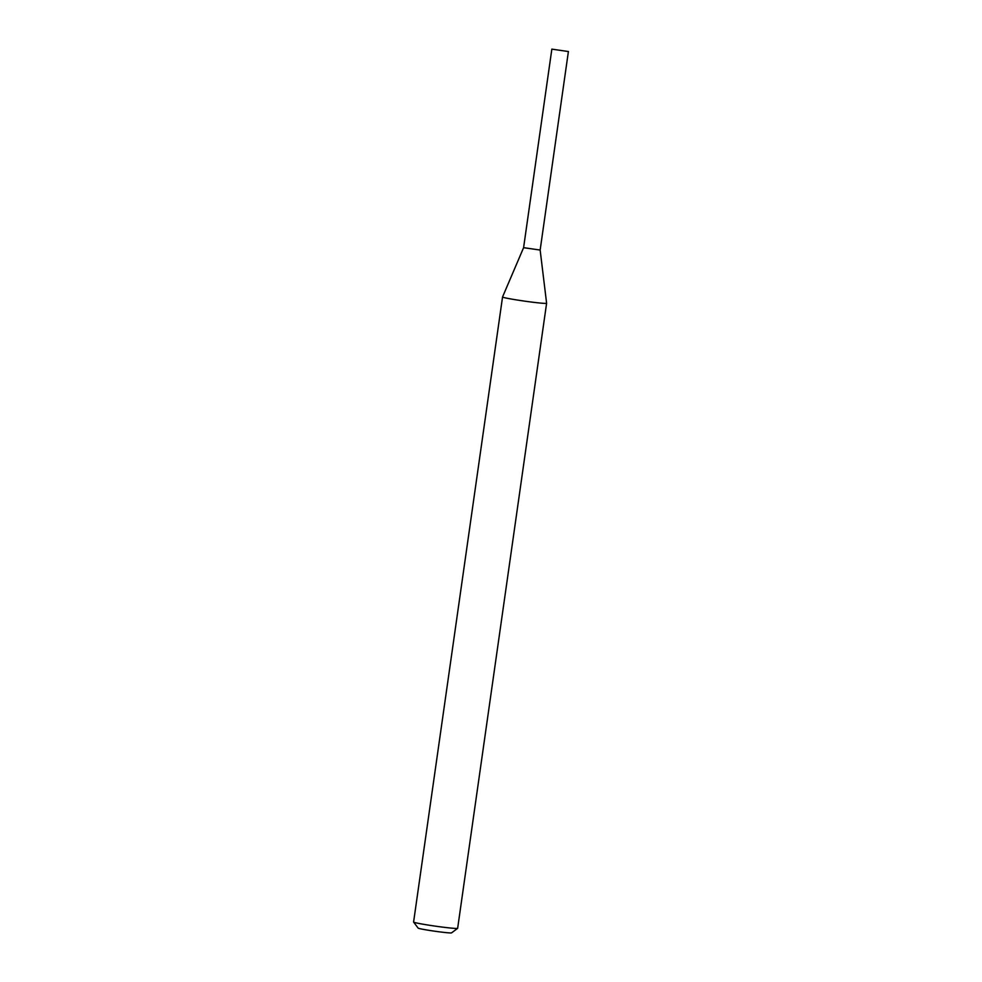 <?xml version="1.0" encoding="UTF-8"?>
<svg xmlns="http://www.w3.org/2000/svg" width="982" height="982" viewBox="0 0 982 982"><rect width="100%" height="100%" fill="white"/><g stroke="black" fill="none" stroke-linecap="round" stroke-linejoin="round"><path stroke-width="1.47" d="M568.357 51.53L551.847 49.137L568.357 51.53M568.406 51.494L540.149 250.054L523.639 247.66M546.606 303.229L540.149 250.042L523.59 247.697L502.551 296.969A22.242 1.007 -171.9 0 1 502.551 296.969L413.594 922.037A22.242 1.007 -171.9 0 0 413.606 922.086A22.242 1.007 -171.9 0 0 434.768 926.063A22.242 1.007 -171.9 0 0 457.489 928.395A22.242 1.007 -171.9 0 0 457.612 928.346A22.242 1.007 -171.9 0 0 457.649 928.297L546.606 303.242A22.242 1.007 -171.9 0 1 546.606 303.242A22.242 1.007 -171.9 0 1 546.458 303.34A22.242 1.007 -171.9 0 1 523.222 300.934A22.242 1.007 -171.9 0 1 502.551 296.981M457.612 928.346L451.585 932.863A16.903 0.761 -171.9 0 1 451.487 932.9A16.903 0.761 -171.9 0 1 434.216 931.132A16.903 0.761 -171.9 0 1 418.136 928.1L413.606 922.086M551.847 49.137L523.59 247.697"/></g></svg>

